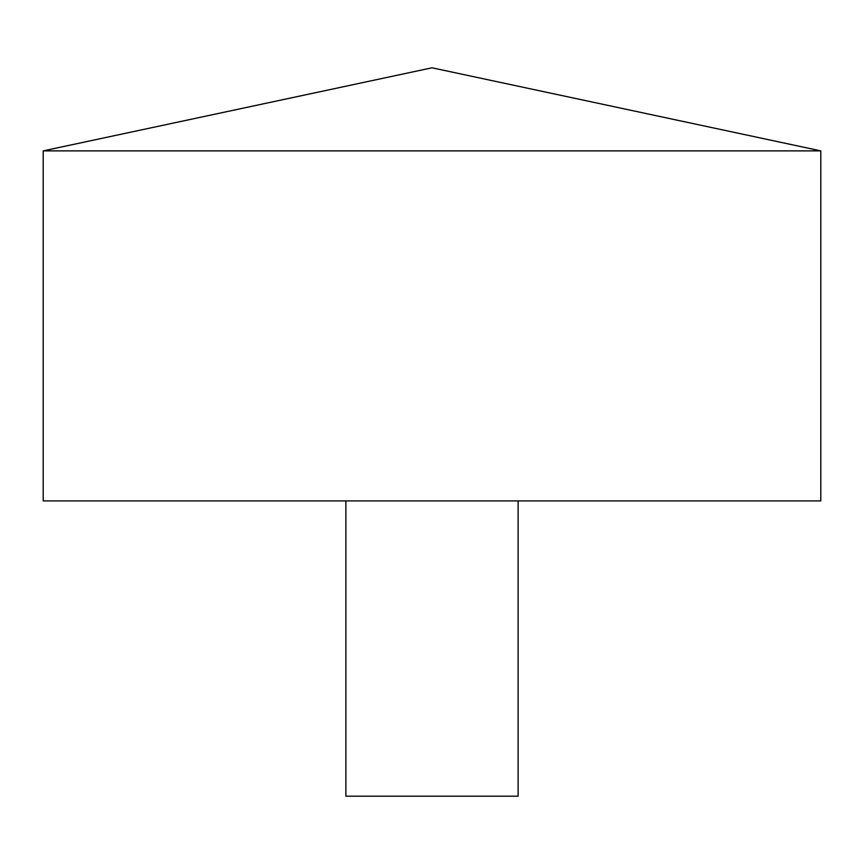 <?xml version="1.0" encoding="UTF-8"?>
<svg xmlns="http://www.w3.org/2000/svg" width="864" height="864" viewBox="0 0 864 864"><rect width="100%" height="100%" fill="white"/><g stroke="black" fill="none" stroke-linecap="round" stroke-linejoin="round"><path stroke-width="1.3" d="M820.8 150.876L43.2 150.876L43.2 500.904L820.8 500.904L820.8 150.876L432 67.802L43.2 150.876M518.13 500.904L518.13 796.198L345.87 796.198L345.87 500.904"/></g></svg>
